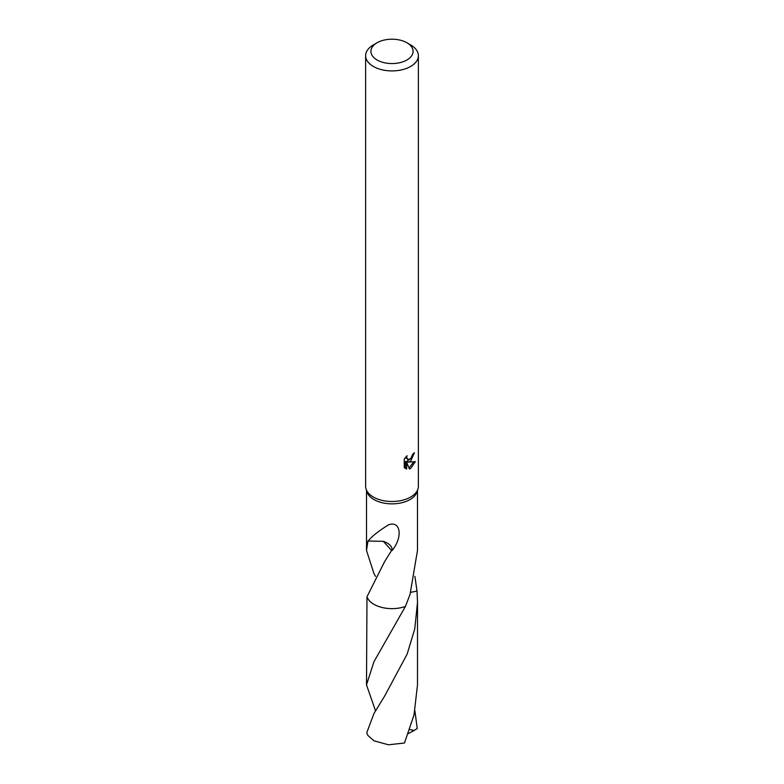 <?xml version="1.0" encoding="UTF-8"?>
<svg xmlns="http://www.w3.org/2000/svg" width="784" height="784" viewBox="0 0 784 784"><rect width="100%" height="100%" fill="white"/><g stroke="black" fill="none" stroke-linecap="round" stroke-linejoin="round"><path stroke-width="1.18" d="M406.916 42.767L410.649 44.923A26.372 15.219 180 0 1 418.372 55.684L418.372 486.276A26.372 15.219 180 0 1 417.95 488.971A26.372 15.219 180 0 1 410.649 497.036A26.372 15.219 180 0 1 384.111 500.8A26.372 15.219 180 0 1 366.05 488.971A26.372 15.219 180 0 1 365.628 486.276L365.628 55.684A26.372 15.219 180 0 1 373.351 44.923L377.084 42.767A21.09 12.181 180 0 1 406.916 42.767A21.09 12.181 180 0 1 406.916 59.986A21.09 12.181 180 0 1 377.084 59.986A21.09 12.181 180 0 1 377.084 42.767L373.351 44.923M417.95 488.971L417.088 491.744A25.49 14.72 180 0 1 410.022 499.555A25.49 14.72 180 0 1 384.376 503.191A25.49 14.72 180 0 1 366.912 491.744L366.05 488.971M409.405 469.008L406.671 462.178L406.671 469.067L404.26 467.646L404.26 459.159L407.033 455.72L406.661 457.405L407.68 459.424L410.649 458.875L412.825 454.073A26.372 15.219 0 0 0 414.432 452.731L410.64 461.159L408.121 462.109L415.344 461.649L410.649 468.479L409.405 468.999M418.372 55.684A26.372 15.219 180 0 1 410.649 66.454A26.372 15.219 180 0 1 381.906 69.747A26.372 15.219 180 0 1 365.628 55.684M375.507 576.338L373.978 573.663L366.51 550.427L368.01 540.735A25.49 14.72 0 0 0 368.196 541.019L383.337 541.332L391.579 550.505L384.611 561.658L366.981 596.761L366.5 684.863L373.968 661.676L405.426 606.444A25.49 14.72 180 0 1 366.99 596.751M368.186 541.038C371.469 536.687 378.211 531.307 388.403 524.888C400.389 520.243 403.319 536.56 392.167 550.505A25.49 14.72 180 0 1 391.579 550.505M405.426 606.444A25.509 14.729 180 0 1 373.968 604.337A25.509 14.729 180 0 1 366.971 596.771A25.5 14.72 180 0 0 405.426 606.434L410.022 594.478L417.49 550.427L417.49 490.461M411.757 457.572L406.867 461.384L408.121 462.109M412.756 454.965L412.972 453.956M407.69 459.424L405.485 457.415M404.789 468.126L405.406 468.332L405.406 461.453L406.671 462.178M409.003 467.97L413.697 461.972M405.406 468.332L406.671 469.067M414.903 576.348L417.019 591.087L410.728 592.341M417.029 591.077A25.509 14.729 180 0 0 417.01 591.018A25.5 14.72 180 0 1 417.019 591.087L417.509 602.269L414.756 628.925L407.141 654.111L384.611 696.143L373.978 713.489L366.765 732.697A25.49 14.72 180 0 0 367.98 735.549L373.978 740.831L388.511 744.8L404.485 743.007L414.021 714.89L417.5 684.873L417.509 602.269M383.347 541.323L383.317 541.352A16.993 9.81 0 0 1 392.167 550.505M414.903 710.784L417.235 728.542L414.148 730.453L409.797 729.561M375.516 710.784L366.5 684.863M414.148 730.453L408.356 733.599M366.51 550.427L366.51 490.461M384.248 562.236L384.611 561.658"/></g></svg>
